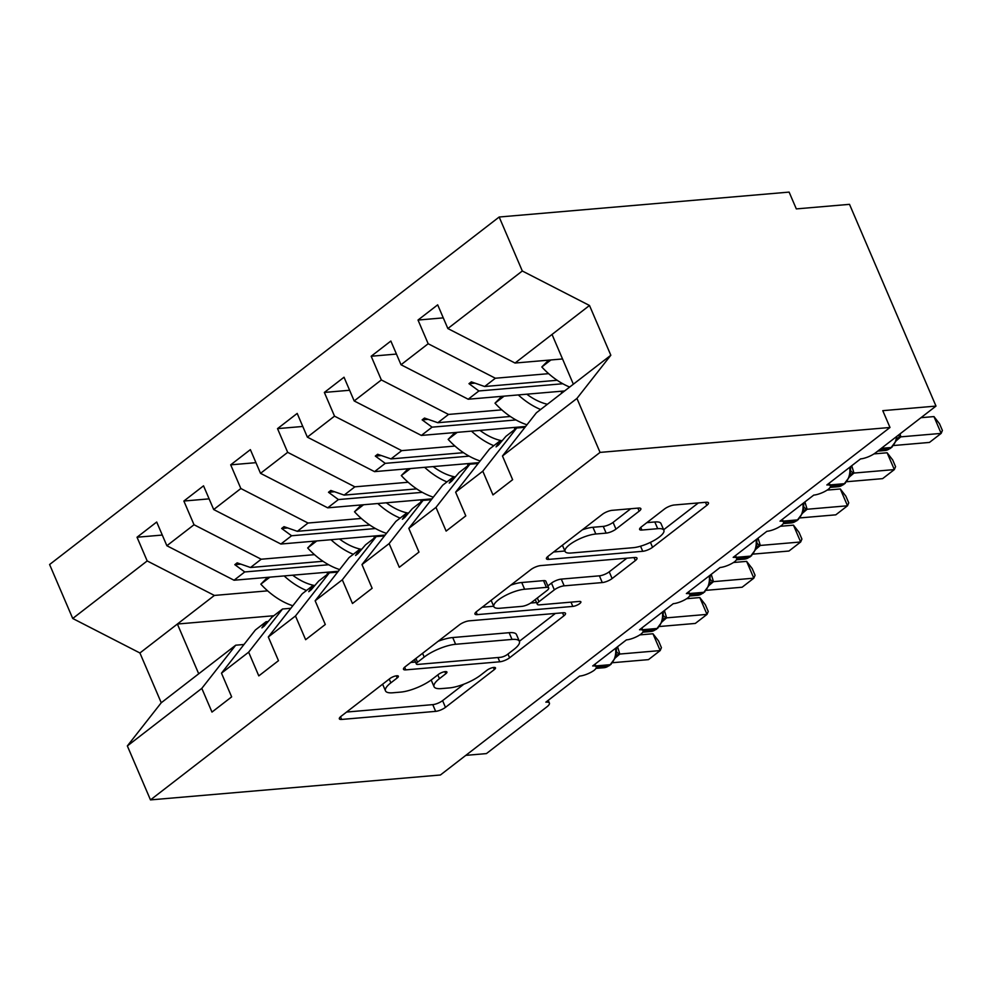 <?xml version="1.0" encoding="UTF-8"?>
<svg xmlns="http://www.w3.org/2000/svg" width="992" height="992" viewBox="0 0 992 992"><rect width="100%" height="100%" fill="white"/><g stroke="black" fill="none" stroke-linecap="round" stroke-linejoin="round"><path stroke-width="1.49" d="M396.75 675.775A5.258 1.538 156.8 0 0 389.881 678.578L341.037 716.336A7.514 2.195 156.8 0 0 339.351 718.84A7.514 2.195 156.8 0 0 341.657 719.436L435.649 711.363A7.514 2.195 156.8 0 0 445.47 707.358L494.314 669.6A5.258 1.538 156.8 0 0 495.492 667.852A5.258 1.538 156.8 0 0 493.88 667.43A5.258 1.538 156.8 0 0 486.998 670.232L480.686 675.118A24.031 7.031 156.8 0 1 449.264 687.927L441.428 688.597A24.031 7.031 156.8 0 1 434.05 686.7A24.031 7.031 156.8 0 1 439.431 678.664L445.755 673.779A5.258 1.538 156.8 0 0 446.921 672.018A5.258 1.538 156.8 0 0 445.309 671.609A5.258 1.538 156.8 0 0 438.439 674.411L432.115 679.297A24.031 7.031 156.8 0 1 400.694 692.106L392.869 692.776A24.031 7.031 156.8 0 1 385.491 690.866A24.031 7.031 156.8 0 1 390.86 682.843L397.184 677.958A5.258 1.538 156.8 0 0 398.362 676.197A5.258 1.538 156.8 0 0 396.75 675.775M639.17 511.178A7.514 2.195 156.8 0 0 640.857 508.66A7.514 2.195 156.8 0 0 638.55 508.065L612.176 510.334A7.514 2.195 156.8 0 0 602.355 514.34L548.117 556.264A7.514 2.195 156.8 0 0 546.443 558.781A7.514 2.195 156.8 0 0 548.75 559.376L642.742 551.292A7.514 2.195 156.8 0 0 652.55 547.286L706.8 505.362A7.514 2.195 156.8 0 0 708.474 502.857A7.514 2.195 156.8 0 0 706.168 502.262L674.324 504.99A7.514 2.195 156.8 0 0 664.504 508.995L641.291 526.938A7.514 2.195 156.8 0 0 639.604 529.455A7.514 2.195 156.8 0 0 641.911 530.05L657.708 528.686A20.088 5.878 156.8 0 1 663.871 530.274A20.088 5.878 156.8 0 1 654.112 540.442A20.088 5.878 156.8 0 1 633.119 547.696L571.231 553.015A20.088 5.878 156.8 0 1 565.068 551.428A20.088 5.878 156.8 0 1 574.827 541.272A20.088 5.878 156.8 0 1 595.832 534.006L606.137 533.126A7.514 2.195 156.8 0 0 615.958 529.12L639.17 511.178L637.868 508.127M244.007 644.49L235.712 645.197L201.81 688.374L127.348 745.934L150.486 799.899L440.423 774.988L889.998 427.478L882.781 410.663L935.989 406.088L875.576 452.786A11.482 3.36 -23.2 0 1 860.572 458.899L826.857 484.964A11.482 3.36 156.8 0 1 830.378 485.869A11.482 3.36 156.8 0 1 828.258 489.354A11.482 3.36 -23.2 0 1 813.738 495.107L780.022 521.16A11.482 3.36 156.8 0 1 783.544 522.077A11.482 3.36 156.8 0 1 781.423 525.549A11.482 3.36 -23.2 0 1 766.903 531.303L733.187 557.368A11.482 3.36 156.8 0 1 736.709 558.273A11.482 3.36 156.8 0 1 734.601 561.745A11.482 3.36 -23.2 0 1 720.08 567.498L686.365 593.563A11.482 3.36 156.8 0 1 689.886 594.468A11.482 3.36 156.8 0 1 687.766 597.94A11.482 3.36 -23.2 0 1 673.246 603.694L639.53 629.759A11.482 3.36 156.8 0 1 643.052 630.664A11.482 3.36 156.8 0 1 640.931 634.148A11.482 3.36 -23.2 0 1 626.411 639.89L592.695 665.954A11.482 3.36 156.8 0 1 596.217 666.872A11.482 3.36 156.8 0 1 594.109 670.344A11.482 3.36 -23.2 0 1 579.588 676.098L545.86 702.162A11.482 3.36 156.8 0 1 549.394 703.068A11.482 3.36 156.8 0 1 546.828 706.899L486.415 753.598L465.794 755.371M150.486 799.899L600.061 452.402L889.998 427.478M469.216 620.843A7.514 2.195 156.8 0 0 459.408 624.836L405.158 666.773A7.514 2.195 156.8 0 0 403.484 669.278A7.514 2.195 156.8 0 0 405.79 669.873L499.782 661.788A7.514 2.195 156.8 0 0 509.59 657.795L563.84 615.858A7.514 2.195 156.8 0 0 565.514 613.354A7.514 2.195 156.8 0 0 563.208 612.758L469.216 620.843M476.644 611.518L530.881 569.594A7.514 2.195 156.8 0 1 540.702 565.589L634.694 557.504A7.514 2.195 156.8 0 1 637 558.099A7.514 2.195 156.8 0 1 635.314 560.616L612.101 578.559A7.514 2.195 156.8 0 1 602.28 582.564L564.163 585.838A7.514 2.195 156.8 0 0 554.342 589.843L538.954 601.735A7.514 2.195 156.8 0 0 537.267 604.252A7.514 2.195 156.8 0 0 539.574 604.847L579.254 601.437A5.258 1.538 156.8 0 1 580.878 601.846A5.258 1.538 156.8 0 1 578.324 604.512A5.258 1.538 156.8 0 1 572.818 606.41L477.264 614.618A7.514 2.195 156.8 0 1 474.957 614.023A7.514 2.195 156.8 0 1 476.644 611.518M524.991 427.292L516.696 428.011L505.982 436.282L498.418 445.073L496.074 446.884L500.241 440.721L489.527 449.004L455.638 492.181L465.794 515.89L446.127 531.092L435.972 507.383L469.861 464.206L459.16 472.477L451.583 481.269L449.24 483.079L453.406 476.929L442.705 485.2L408.803 528.376L418.971 552.085L399.292 567.288L389.137 543.591L423.026 500.402L412.325 508.673L404.748 517.477L402.405 519.287L406.571 513.124L395.87 521.395L361.981 564.584L372.136 588.281L352.47 603.496L342.302 579.787L376.204 536.598L365.49 544.881L357.926 553.672L355.582 555.483L359.749 549.32L349.035 557.591L315.146 600.78L325.302 624.489L305.635 639.691L295.48 615.982L329.369 572.806L318.668 581.076L311.091 589.868L308.748 591.678L312.914 585.516L302.213 593.799L268.311 636.976L278.479 660.684L258.8 675.887L248.645 652.178L282.534 609.001L271.833 617.272L264.256 626.064L261.913 627.874L266.079 621.724L255.378 629.994L221.489 673.171L231.644 696.88L211.978 712.082L201.81 688.374M600.061 452.402L576.935 398.424L502.473 455.985L512.628 479.694L492.962 494.896L482.794 471.188L516.696 428.011M443.275 317.874L418.016 320.044L428.172 343.74L401.016 364.746L468.199 399.23L564.634 390.947M548.638 373.662L495.368 378.237L428.172 343.74M478.156 463.487L469.861 464.206M396.44 354.07L371.182 356.24L381.35 379.948L354.181 400.942L421.364 435.438L525.636 426.473M501.816 409.857L448.533 414.433L381.35 379.948M431.322 499.695L423.026 500.402M349.606 390.265L324.359 392.435L334.515 416.144L307.359 437.137L374.542 471.634L478.801 462.669M454.981 446.053L401.698 450.641L334.515 416.144M384.499 535.891L376.204 536.598M302.783 426.461L277.524 428.631L287.68 452.34L260.524 473.333L327.707 507.83L431.966 498.864M408.146 482.261L354.863 486.836L287.68 452.34M337.664 572.086L329.369 572.806M255.948 462.669L230.69 464.839L240.858 488.535L213.689 509.541L280.872 544.025L385.144 535.072M361.324 518.456L308.041 523.032L240.858 488.535M290.83 608.282L282.534 609.001M209.114 498.864L183.867 501.034L194.023 524.743L166.867 545.736L156.699 522.028L137.032 537.23L147.188 560.939L72.726 618.487L49.6 564.522L499.174 217.012L789.111 192.101L796.316 208.903L849.512 204.34L935.989 406.088M314.489 554.652L261.206 559.228L194.023 524.743M162.291 535.06L137.032 537.23M267.654 590.848L214.371 595.436L147.188 560.939M576.935 398.424L610.824 355.248L589.496 305.486L515.034 363.035L562.538 358.955M515.034 363.035L447.851 328.538L437.683 304.842L418.016 320.044M502.473 455.985L536.362 412.808L573.351 384.202L552.023 334.44M371.182 356.24L390.86 341.037L401.016 364.746M324.359 392.435L344.026 377.233L354.181 400.942M277.524 428.631L297.191 413.428L307.359 437.137M230.69 464.839L250.368 449.636L260.524 473.333M183.867 501.034L203.534 485.832L213.689 509.541M482.794 471.188L455.638 492.181M435.972 507.383L408.803 528.376M389.137 543.591L361.981 564.584M342.302 579.787L315.146 600.78M295.48 615.982L268.311 636.976M248.645 652.178L221.489 673.171M589.496 305.486L522.313 270.99L447.851 328.538M522.313 270.99L499.174 217.012M495.368 378.237L484.654 386.52L471.324 381.858L468.98 383.668L478.9 390.96L468.199 399.23M562.811 383.743L478.9 390.96M557.169 380.283L484.654 386.52M502.312 440.547L500.241 440.721M448.533 414.433L437.819 422.716L424.489 418.054L422.146 419.864L432.078 427.155L421.364 435.438M515.976 419.951L432.078 427.155M510.334 416.479L437.819 422.716M455.477 476.743L453.406 476.929M401.698 450.641L390.997 458.912L377.654 454.262L375.311 456.072L385.243 463.351L374.542 471.634M469.142 456.146L385.243 463.351M463.512 452.674L390.997 458.912M408.654 512.951L406.571 513.124M354.863 486.836L344.162 495.107L330.82 490.457L328.488 492.268L338.408 499.559L327.707 507.83M422.319 492.342L338.408 499.559M416.677 488.882L344.162 495.107M361.82 549.146L359.749 549.32M308.041 523.032L297.327 531.315L283.997 526.653L281.654 528.463L291.586 535.754L280.872 544.025M375.484 528.538L291.586 535.754M369.842 525.078L297.327 531.315M314.985 585.342L312.914 585.516M261.206 559.228L250.505 567.511L237.162 562.848L234.819 564.659L244.751 571.95L234.05 580.233L166.867 545.736M328.65 564.746L244.751 571.95M234.05 580.233L338.309 571.268M323.02 561.274L250.505 567.511M268.162 621.538L266.079 621.724M235.712 645.197L161.25 702.758L139.922 652.984L72.726 618.487M127.348 745.934L161.25 702.758M214.371 595.436L139.922 652.984M273.817 615.734L177.382 624.03L198.71 673.791M610.824 355.248L573.351 384.202M240.858 564.138L234.819 564.659M287.692 527.942L281.654 528.463M334.527 491.747L328.488 492.268M381.35 455.551L375.311 456.072M428.184 419.343L422.146 419.864M475.019 383.148L468.98 383.668M346.592 712.045L432.772 704.63A7.514 2.195 156.8 0 0 442.593 700.637L463.872 684.182M519.374 641.278L555.408 613.428M410.713 662.47L415.524 662.061M417.533 662.234A5.258 1.538 156.8 0 0 416.355 663.983A5.258 1.538 156.8 0 0 417.967 664.404L500.464 657.312A5.258 1.538 156.8 0 0 507.346 654.509L514.005 649.363A24.031 7.031 156.8 0 0 519.386 641.328A24.031 7.031 156.8 0 0 512.008 639.431L455.613 644.279A24.031 7.031 156.8 0 0 424.192 657.076L417.533 662.234L415.908 658.465M519.386 641.328L516.51 634.607A24.031 7.031 156.8 0 0 509.119 632.698L512.008 639.431M438.117 641.291A24.031 7.031 156.8 0 1 452.724 637.546L509.119 632.698M626.882 558.186L609.224 571.826L612.101 578.559M547.844 585.912L551.465 583.11A7.514 2.195 156.8 0 1 561.286 579.105L599.404 575.831A7.514 2.195 156.8 0 0 609.224 571.826M536.536 602.553L530.658 603.062M493.669 606.236L482.199 607.228M524.607 589.236A20.088 5.878 156.8 0 0 503.614 596.49A20.088 5.878 156.8 0 0 493.855 606.658A20.088 5.878 156.8 0 0 500.018 608.245L521.817 606.372A7.514 2.195 156.8 0 0 531.638 602.367L547.038 590.463A7.514 2.195 156.8 0 0 548.712 587.958A7.514 2.195 156.8 0 0 546.406 587.363L524.607 589.236L521.73 582.515A20.088 5.878 156.8 0 0 510.682 585.206M548.712 587.958L545.836 581.225A7.514 2.195 156.8 0 0 543.529 580.63L546.406 587.363M521.73 582.515L543.529 580.63M582.329 529.827A20.088 5.878 156.8 0 1 592.943 527.285L603.26 526.392A7.514 2.195 156.8 0 0 613.081 522.387L630.738 508.747M663.871 530.274L660.994 523.553A20.088 5.878 156.8 0 0 654.819 521.966L657.708 528.686M646.834 522.648L654.819 521.966M663.648 529.753L698.356 502.932M553.672 551.974L564.894 551.006M617.57 646.734L619.802 654.05L660.176 650.578L648.47 659.63L612.808 662.693M652.972 633.764L658.539 640.931L661.416 647.652L660.176 650.578L652.972 633.764L639.828 634.892M619.802 654.05L615.201 657.981M609.634 665.446L603.942 667.715A16.455 11.78 -94.9 0 0 608.741 665.781A3.832 2.418 52.3 0 0 609.634 665.446L615.933 657.014L616.565 647.516M615.821 655.402L619.566 654.063M327.31 572.21A85.696 54.3 52.3 0 0 327.31 573.215A52.03 32.972 -127.7 0 1 327.286 574.405M306.478 590.488A61.206 38.787 -127.7 0 1 284.146 575.918M292.814 605.765A61.206 38.787 -127.7 0 1 260.834 584.164L269.923 577.146M260.834 584.164L267.629 577.344M314.005 585.429A52.03 32.972 -127.7 0 1 292.652 575.186M374.145 536.015A85.696 54.3 52.3 0 0 374.133 537.019A52.03 32.972 -127.7 0 1 374.12 538.21M353.313 554.292A61.206 38.787 -127.7 0 1 330.981 539.722M339.648 569.569A61.206 38.787 -127.7 0 1 307.669 547.968L316.758 540.95M307.669 547.968L314.464 541.136M360.84 549.233A52.03 32.972 -127.7 0 1 339.475 538.991M420.98 499.819A85.696 54.3 52.3 0 0 420.968 500.824A52.03 32.972 -127.7 0 1 420.955 502.014M400.136 518.097A61.206 38.787 -127.7 0 1 377.803 503.527M386.471 533.361A61.206 38.787 -127.7 0 1 354.504 511.773L363.593 504.742M354.504 511.773L361.299 504.94M407.675 513.025A52.03 32.972 -127.7 0 1 386.31 502.795M467.815 463.611A85.696 54.3 52.3 0 0 467.802 464.628A52.03 32.972 -127.7 0 1 467.778 465.818M446.97 481.901A61.206 38.787 -127.7 0 1 424.638 467.331M433.306 497.166A61.206 38.787 -127.7 0 1 401.326 475.577L410.415 468.546M401.326 475.577L408.134 468.745M454.497 476.83A52.03 32.972 -127.7 0 1 433.144 466.6M514.637 427.416A85.696 54.3 52.3 0 0 514.625 428.42A52.03 32.972 -127.7 0 1 514.612 429.61M493.805 445.693A61.206 38.787 -127.7 0 1 471.473 431.123M480.14 460.97A61.206 38.787 -127.7 0 1 448.161 439.382L457.25 432.351M448.161 439.382L454.956 432.549M501.332 440.634A52.03 32.972 -127.7 0 1 479.967 430.392M664.404 610.526L666.636 617.855L707.011 614.383L695.305 623.435L659.63 626.498M699.806 597.568L705.362 604.736L708.251 611.456L707.011 614.383L699.806 597.568L686.662 598.697M666.636 617.855L662.036 621.786M656.468 629.25L650.777 631.507A16.455 11.78 -94.9 0 0 655.563 629.585A3.832 2.418 52.3 0 0 656.468 629.25L662.755 620.831L663.388 611.308M662.644 619.206L666.401 617.867M711.239 574.331L713.471 581.647L753.833 578.175L742.128 587.227L706.465 590.302M746.629 561.373L752.196 568.54L755.073 575.261L753.833 578.175L746.629 561.373L733.497 562.501M713.471 581.647L708.858 585.59M703.291 593.042L697.612 595.312A16.455 11.78 -94.9 0 0 702.398 593.377A3.832 2.418 52.3 0 0 703.291 593.042L709.59 584.635L710.222 575.112M709.478 583.011L713.236 581.672M758.062 538.135L760.294 545.451L800.668 541.979L788.962 551.031L753.3 554.094M793.464 525.165L799.031 532.344L801.908 539.053L800.668 541.979L793.464 525.165L780.32 526.293M760.294 545.451L755.693 549.382M750.126 556.847L744.434 559.116A16.455 11.78 -94.9 0 0 749.233 557.182A3.832 2.418 52.3 0 0 750.126 556.847L756.425 548.427L757.057 538.916M756.313 546.803L760.058 545.476M804.896 501.94L807.128 509.256L847.503 505.784L835.797 514.836L800.135 517.898M840.298 488.969L845.854 496.136L848.743 502.857L847.503 505.784L840.298 488.969L827.154 490.098M807.128 509.256L802.528 513.186M796.96 520.651L791.269 522.92A16.455 11.78 -94.9 0 0 796.055 520.986A3.832 2.418 52.3 0 0 796.96 520.651L803.247 512.244L803.88 502.721M803.136 510.607L806.893 509.268M561.472 391.22A85.696 54.3 52.3 0 0 561.46 392.224A52.03 32.972 -127.7 0 1 561.447 393.415M540.628 409.498A61.206 38.787 -127.7 0 1 518.295 394.928M526.963 424.774A61.206 38.787 -127.7 0 1 494.996 403.174L504.085 396.155M494.996 403.174L501.791 396.354M547.398 404.265A52.03 32.972 -127.7 0 1 526.802 394.196M851.731 465.732L853.963 473.06L894.338 469.588L882.62 478.64L846.957 481.703M887.121 452.774L892.688 459.941L895.565 466.662L894.338 469.588L887.121 452.774L873.989 453.902M853.963 473.06L849.35 476.991M843.783 484.456L838.104 486.712A16.455 11.78 -94.9 0 0 842.89 484.79A3.832 2.418 52.3 0 0 843.783 484.456L850.082 476.036L850.714 466.513M849.97 474.412L853.728 473.072M569.668 387.054A61.206 38.787 -127.7 0 1 541.818 366.978L550.907 359.947M541.818 366.978L548.626 360.146M900.091 433.839L900.786 436.852L941.16 433.392L929.454 442.432L893.792 445.507M933.956 416.578L939.523 423.745L942.4 430.466L941.16 433.392L933.956 416.578L920.985 417.694M900.786 436.852L896.185 440.795M890.618 448.248L884.926 450.517A16.455 11.78 -94.9 0 0 889.725 448.595A3.832 2.418 52.3 0 0 890.618 448.248L896.917 439.828L896.805 438.216L900.55 436.877M389.248 679.061L390.86 682.843M444.838 671.658L445.755 673.779M437.807 674.895L439.431 678.664M493.408 667.492L494.314 669.6M442.593 700.637L445.47 707.358M432.772 704.63L435.649 711.363M340.516 716.77L341.657 719.436M396.279 675.837L397.184 677.958M562.538 612.82L563.84 615.858M507.978 654.013L509.59 657.795M497.947 657.535L499.782 661.788M404.637 667.194L405.79 669.873M452.724 637.546L455.613 644.279M422.58 653.306L424.192 657.076M634.012 557.566L635.314 560.616M599.404 575.831L602.28 582.564M561.286 579.105L564.163 585.838M551.465 583.11L554.342 589.843M537.329 597.965L538.954 601.735M570.995 602.144L572.818 606.41M476.123 611.952L477.264 614.618M613.081 522.387L615.958 529.12M603.26 526.392L606.137 533.126M592.943 527.285L595.832 534.006M640.77 527.372L641.911 530.05M705.486 502.312L706.8 505.362M650.442 542.351L652.55 547.286M640.547 546.183L642.742 551.292M547.596 556.698L548.75 559.376M595.051 664.144L596.217 666.872L608.741 665.781L610.142 664.69A16.455 11.78 -94.9 0 0 615.586 648.272M611.035 664.355A3.832 2.418 -127.7 0 1 610.142 664.69L595.82 665.93M616.826 651.93A8.42 4.166 170.1 0 0 619.777 653.914M327.31 573.215L328.774 572.086M374.133 537.019L375.608 535.891M420.968 500.824L422.431 499.683M467.802 464.628L469.266 463.487M514.625 428.42L516.1 427.292M641.886 627.936L643.052 630.664L655.563 629.585L656.977 628.494A16.455 11.78 -94.9 0 0 662.408 612.076M657.87 628.159A3.832 2.418 -127.7 0 1 656.977 628.494L642.642 629.722M663.648 615.734A8.42 4.166 170.1 0 0 666.612 617.706M688.708 591.74L689.886 594.468L702.398 593.377L703.799 592.298A16.455 11.78 -94.9 0 0 709.243 575.868M704.704 591.964A3.832 2.418 -127.7 0 1 703.799 592.298L689.477 593.526M710.483 579.526A8.42 4.166 170.1 0 0 713.446 581.51M735.543 555.545L736.709 558.273L749.233 557.182L750.634 556.103A16.455 11.78 -94.9 0 0 756.078 539.673M751.527 555.768A3.832 2.418 -127.7 0 1 750.634 556.103L736.312 557.33M757.318 543.331A8.42 4.166 170.1 0 0 760.269 545.315M783.544 522.065L796.055 520.986L797.469 519.895A16.455 11.78 -94.9 0 0 802.9 503.477M798.362 519.56A3.832 2.418 -127.7 0 1 797.469 519.895L783.147 521.135M804.14 507.135A8.42 4.166 170.1 0 0 807.104 509.119M561.46 392.224L562.923 391.096M829.2 483.141L830.378 485.869L842.89 484.79L844.291 483.699A16.455 11.78 -94.9 0 0 849.735 467.282M845.196 483.364A3.832 2.418 -127.7 0 1 844.291 483.699L829.969 484.927M850.975 470.94A8.42 4.166 170.1 0 0 853.938 472.911M879.916 449.426L889.725 448.595L891.126 447.504A16.455 11.78 -94.9 0 0 896.607 436.53M892.019 447.169A3.832 2.418 -127.7 0 1 891.126 447.504L881.318 448.347M898.182 435.302A8.42 4.166 170.1 0 0 900.761 436.716M548.216 700.34L549.394 703.068M782.378 519.349L783.544 522.077M382.627 684.195L385.491 690.866M431.173 680.004L434.05 686.7M414.458 659.581L416.355 663.983M535.258 599.565L537.267 604.252M491.127 600.309L493.855 606.658M562.414 545.216L565.068 551.428M603.942 667.715L595.919 668.397M616.106 656.258L615.933 657.014M650.777 631.507L642.754 632.202M662.929 620.05L662.768 620.818M697.612 595.312L689.576 596.006M709.764 583.854L709.59 584.623M744.434 559.116L736.411 559.81M756.598 547.658L756.425 548.427M791.269 522.92L783.246 523.602M803.421 511.463L803.26 512.219M838.104 486.712L830.068 487.407M850.256 475.267L850.082 476.024M884.926 450.517L877.709 451.137M897.09 439.059L896.917 439.828"/></g></svg>
